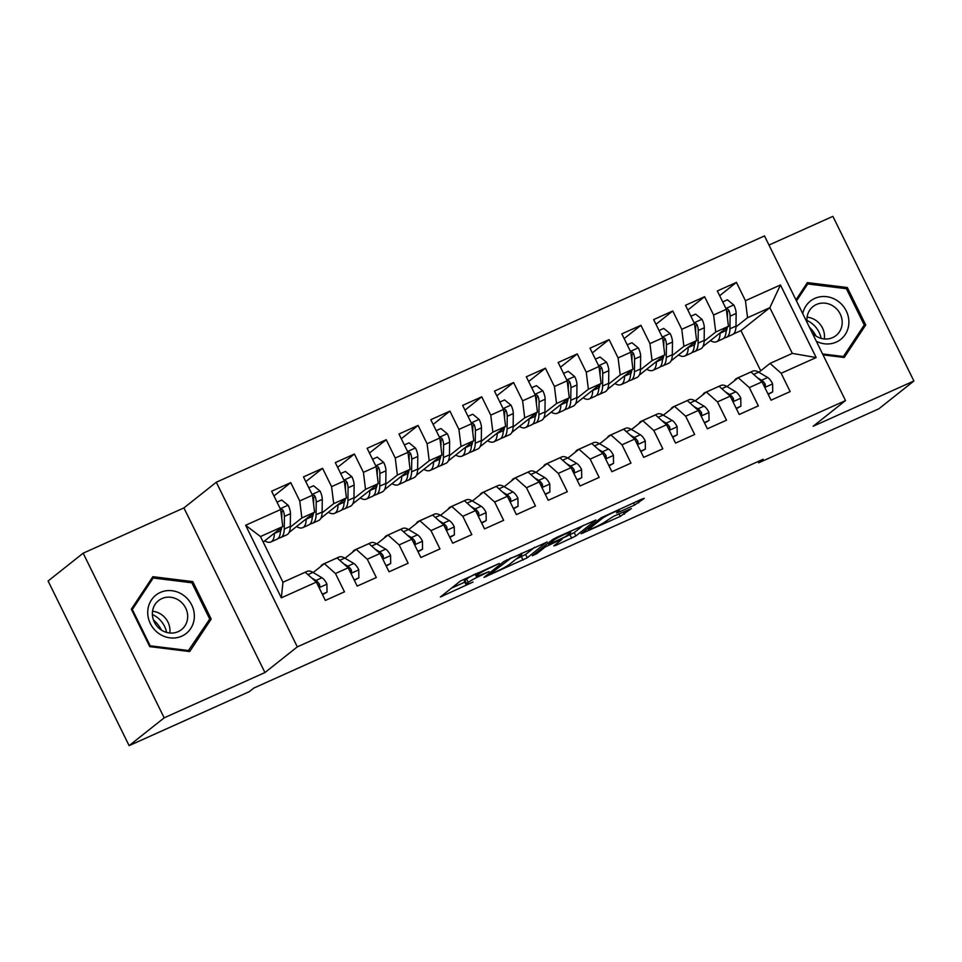 <?xml version="1.0" encoding="UTF-8"?>
<svg xmlns="http://www.w3.org/2000/svg" width="962" height="962" viewBox="0 0 962 962"><rect width="100%" height="100%" fill="white"/><g stroke="black" fill="none" stroke-linecap="round" stroke-linejoin="round"><path stroke-width="1.44" d="M499.266 563.443L460.425 581.012L440.38 596.993L473.039 582.022A11.809 1.034 153.8 0 1 465.969 584.439A11.809 1.034 153.8 0 1 466.57 583.718L468.217 582.407A11.809 1.034 153.8 0 1 481.746 575.108L489.009 571.584L483.297 573.881A11.809 1.034 153.8 0 1 476.226 576.298A11.809 1.034 153.8 0 1 476.827 575.577L478.475 574.266A11.809 1.034 153.8 0 1 492.003 566.967L499.266 563.443M161.484 630.134A30.075 27.802 51.6 0 0 153.451 620.009M634.523 505.086L644.312 498.388L642.291 498.917L601.19 517.76L581.156 533.742L620.225 516.426L631.373 508.573L613.383 516.426L605.819 521.344A9.873 0.866 153.8 0 1 596.151 526.695A9.873 0.866 153.8 0 1 588.612 529.461A9.873 0.866 153.8 0 1 589.105 528.86L602.176 518.482A9.873 0.866 153.8 0 1 611.844 513.143A9.873 0.866 153.8 0 1 619.396 510.377A9.873 0.866 153.8 0 1 618.891 510.978L616.534 512.926L618.734 512.181L634.523 505.086L633.441 502.898M763.155 459.247L253.788 688.095L249.29 691.654L129.112 745.646L164.177 717.832L264.935 672.558L297.306 646.873L845.514 400.577L813.143 426.262L913.9 381L878.835 408.814L758.657 462.818L763.155 459.247M547.137 542.051L504.016 561.423L483.97 577.404L527.272 557.804L547.029 541.834M556.83 537.313L595.911 519.997L575.865 535.978L555.856 545.346L553.835 545.875L562.073 539.261L559.872 540.007L545.177 546.993L536.784 553.643L532.287 555.771L552.597 539.586L556.83 537.313M297.306 646.873L216.294 482.227L764.489 235.93L845.514 400.577M281.337 597.835L245.623 525.264L280.651 509.523L282.768 526.539L260.474 536.543L282.96 582.238L281.337 597.835L316.354 582.106L325.372 600.42L344.468 591.834L335.461 573.52L348.196 567.796L357.203 586.111L376.31 577.537L367.292 559.223L380.026 553.499L389.045 571.813L408.141 563.227L399.134 544.913L411.868 539.201L420.875 557.503L439.983 548.929L430.964 530.615L443.698 524.891L452.705 543.205L471.813 534.619L462.806 516.305L475.541 510.594L484.547 528.908L503.643 520.322L494.636 502.008L507.371 496.284L516.378 514.598L535.485 506.012L526.467 487.71L539.201 481.986L548.22 500.3L567.315 491.714L558.309 473.4L571.043 467.676L580.05 485.99L599.158 477.417L590.139 459.102L602.873 453.379L611.892 471.693L630.988 463.107L621.981 444.793L634.716 439.081L643.722 457.383L662.818 448.809L653.811 430.495L666.546 424.771L675.552 443.085L694.66 434.499L685.653 416.185L698.376 410.473L707.395 428.787L726.49 420.202L717.484 401.888L730.218 396.164L739.225 414.478L758.333 405.892L749.314 387.59L762.048 381.866L771.067 400.18L790.163 391.594L781.156 373.28L770.045 363.408L792.327 353.391L769.841 307.696L747.558 317.713L735.966 326.912M273.966 495.947L290.74 482.635L271.633 491.209L280.651 509.523M290.74 482.635L299.747 500.949L312.482 495.226L314.598 512.229L289.069 532.491M305.796 481.637L322.571 468.326L303.475 476.911L312.482 495.226M322.571 468.326L331.577 486.64L344.312 480.916L346.44 497.931L320.911 518.181M337.638 467.34L354.401 454.028L335.305 462.602L344.312 480.916M354.401 454.028L363.42 472.342L376.154 466.618L378.27 483.621L352.741 503.884M369.468 453.03L386.243 439.718L367.135 448.304L376.154 466.618M386.243 439.718L395.25 458.032L407.984 452.308L410.101 469.324L384.584 489.574M401.298 438.732L418.073 425.42L398.977 434.006L407.984 452.308M418.073 425.42L427.092 443.735L439.826 438.011L441.943 455.014L416.414 475.276M433.14 424.422L449.915 411.111L430.808 419.697L439.826 438.011M449.915 411.111L458.922 429.425L471.657 423.713L473.773 440.716L448.244 460.966M464.971 410.125L481.746 396.813L462.65 405.399L471.657 423.713M481.746 396.813L490.752 415.127L503.487 409.403L505.615 426.419L480.086 446.669M496.813 395.827L513.588 382.515L494.48 391.089L503.487 409.403M513.588 382.515L522.594 400.817L535.329 395.105L537.445 412.109L511.916 432.371M528.643 381.517L545.418 368.205L526.322 376.791L535.329 395.105M545.418 368.205L554.425 386.52L567.159 380.796L569.276 397.811L543.758 418.061M560.473 367.219L577.248 353.908L558.152 362.482L567.159 380.796M577.248 353.908L586.267 372.222L599.001 366.498L601.118 383.501L575.589 403.763M592.315 352.91L609.09 339.598L589.983 348.184L599.001 366.498M609.09 339.598L618.097 357.912L630.832 352.188L632.948 369.204L607.431 389.454M624.146 338.612L640.92 325.3L621.825 333.886L630.832 352.188M640.92 325.3L649.939 343.614L662.674 337.89L664.79 354.894L639.261 375.156M655.988 324.302L672.763 310.991L653.655 319.576L662.674 337.89M672.763 310.991L681.769 329.305L694.504 323.593L696.62 340.596L671.091 360.846M687.818 310.005L704.593 296.693L685.497 305.279L694.504 323.593M704.593 296.693L713.6 315.007L726.334 309.283L728.462 326.298L702.933 346.548M719.66 295.707L736.423 282.395L717.327 290.969L726.334 309.283M736.423 282.395L745.442 300.697L780.459 284.968L816.173 357.551L781.156 373.28M727.031 386.58L738.215 377.717L750.937 371.993L762.048 381.866M749.314 387.59L738.215 377.717M760.726 370.803L740.956 330.615L733.369 334.03M725.432 337.602L723.496 338.468M740.956 330.615L769.841 307.696L780.459 284.968M745.442 300.697L747.558 317.713M695.189 400.889L706.373 392.015L719.107 386.291L730.218 396.164M717.484 401.888L706.373 392.015M693.59 351.9L691.666 352.765M728.462 326.298L715.728 332.01L704.124 341.221M713.6 315.007L715.728 332.01M663.359 415.187L674.542 406.313L687.277 400.601L698.376 410.473M685.653 416.185L674.542 406.313M661.76 366.197L659.824 367.063M696.62 340.596L683.886 346.32L672.294 355.519M681.769 329.305L683.886 346.32M631.517 429.497L642.7 420.622L655.435 414.899L666.546 424.771M653.811 430.495L642.7 420.622M629.918 380.507L627.994 381.373M664.79 354.894L652.056 360.618L640.452 369.817M649.939 343.614L652.056 360.618M599.687 443.795L610.87 434.92L623.604 429.196L634.716 439.081M621.981 444.793L610.87 434.92M598.087 394.805L596.163 395.671M632.948 369.204L620.213 374.927L608.621 384.127M618.097 357.912L620.213 374.927M567.857 458.104L579.028 449.23L591.762 443.506L602.873 453.379M590.139 459.102L579.028 449.23M566.257 409.115L564.321 409.98M601.118 383.501L588.383 389.225L576.779 398.424M586.267 372.222L588.383 389.225M536.014 472.402L547.198 463.528L559.932 457.804L571.043 467.676M558.309 473.4L547.198 463.528M534.415 423.412L532.491 424.278M569.276 397.811L556.541 403.523L544.949 412.734M554.425 386.52L556.541 403.523M504.184 486.7L515.367 477.837L528.102 472.114L539.201 481.986M526.467 487.71L515.367 477.837M502.585 437.722L500.649 438.588M537.445 412.109L524.711 417.833L513.119 427.032M522.594 400.817L524.711 417.833M472.342 501.01L483.525 492.135L496.26 486.411L507.371 496.284M494.636 502.008L483.525 492.135M470.743 452.02L468.819 452.886M505.615 426.419L492.881 432.13L481.277 441.342M490.752 415.127L492.881 432.13M440.512 515.307L451.695 506.433L464.43 500.721L475.541 510.594M462.806 516.305L451.695 506.433M438.912 466.317L436.988 467.183M473.773 440.716L461.038 446.44L449.446 455.639M458.922 429.425L461.038 446.44M408.67 529.617L419.853 520.743L432.587 515.019L443.698 524.891M430.964 530.615L419.853 520.743M407.07 480.627L405.146 481.493M441.943 455.014L429.208 460.738L417.604 469.937M427.092 443.735L429.208 460.738M376.839 543.915L388.023 535.04L400.757 529.316L411.868 539.201M399.134 544.913L388.023 535.04M375.24 494.925L373.316 495.791M410.101 469.324L397.366 475.048L385.774 484.247M395.25 458.032L397.366 475.048M345.009 558.225L356.18 549.35L368.915 543.626L380.026 553.499M367.292 559.223L356.18 549.35M343.41 509.235L341.474 510.1M378.27 483.621L365.536 489.345L353.944 498.544M363.42 472.342L365.536 489.345M313.167 572.522L324.35 563.648L337.085 557.924L348.196 567.796M335.461 573.52L324.35 563.648M311.568 523.532L309.644 524.398M346.44 497.931L333.706 503.643L322.102 512.854M331.577 486.64L333.706 503.643M282.96 582.238L305.255 572.234L316.354 582.106M279.738 537.842L277.802 538.708M314.598 512.229L301.864 517.953L290.271 527.152M299.747 500.949L301.864 517.953M913.9 381L832.888 216.354L768.987 245.057M264.935 672.558L183.922 507.912L83.165 553.186L164.177 717.832M83.165 553.186L48.1 581L129.112 745.646M183.922 507.912L216.294 482.227M816.016 336.075A30.075 27.802 51.6 0 0 809.415 327.212M758.032 461.544L758.657 462.818M758.862 372.282L770.045 363.408M282.768 526.539L263.191 542.063M245.623 525.264L260.474 536.543M792.327 353.391L816.173 357.551M192.773 581.601L152.838 576.683L131.337 609.199L149.759 646.644L189.694 651.563L211.195 619.035L192.773 581.601L191.354 582.719M823.027 354.882L844.227 357.491L865.728 324.976L847.306 287.53L807.371 282.612L795.959 299.879M475.156 574.098A11.809 1.034 153.8 0 0 466.57 579.04L468.217 582.407M465.969 584.439L464.321 581.072A11.809 1.034 153.8 0 1 464.911 580.351L466.57 579.04M451.382 588.179L464.838 582.13M516.065 559.114L525.625 554.449L534.668 547.27M510.137 558.826L489.742 574.254L495.695 571.849A11.809 1.034 153.8 0 0 509.223 564.55L521.127 555.098A11.809 1.034 153.8 0 0 521.729 554.377A11.809 1.034 153.8 0 0 514.658 556.794L509.92 558.393M583.261 525.444L574.218 532.611L575.865 535.978M562.914 538.071L574.218 532.611M570.25 532.852A9.873 0.866 153.8 0 0 570.743 532.251A9.873 0.866 153.8 0 0 563.203 535.016A9.873 0.866 153.8 0 0 553.535 540.355L548.737 544.239L550.949 543.482L565.644 536.507L570.25 532.852M208.153 621.464L211.195 619.035M845.887 288.66L847.306 287.53M862.686 327.393L865.728 324.976M270.081 536.604A23.87 8.874 65.8 0 1 269.023 537.433M274.374 533.188L274.374 533.489A28.764 10.69 65.8 0 1 270.863 541.967A28.764 10.69 65.8 0 1 264.73 540.848M277.02 502.164L281.722 500.048L288.215 505.339A9.957 3.704 65.8 0 1 290.452 513.684L290.296 526.334A28.764 10.69 65.8 0 1 286.784 534.824L280.736 537.53A28.764 10.69 -114.2 0 0 284.247 529.052L284.403 516.402A9.957 3.704 -114.2 0 0 283.273 510.69L282.335 509.535L280.579 509.391M281.048 530.146A23.87 8.874 65.8 0 1 280.435 529.846M280.459 528.366L280.423 530.771A28.764 10.69 65.8 0 1 276.912 539.249L270.863 541.967M278.595 537.89A28.764 10.69 -114.2 0 0 280.736 537.53M281.577 527.477A23.87 8.874 65.8 0 1 280.399 531.553M283.273 510.69L281.65 511.976A5.075 1.888 65.8 0 1 281.806 513.383L281.746 518.326M322.33 594.227L327.032 592.123L326.9 583.97A9.957 3.704 -114.2 0 0 321.981 577.753L312.951 572.39A28.764 10.69 -114.2 0 0 307.034 571.392L300.986 574.11A28.764 10.69 -114.2 0 0 300.541 574.35M291.57 578.378A28.764 10.69 -114.2 0 0 291.113 578.547A28.764 10.69 -114.2 0 0 290.668 578.775M322.535 594.648L327.032 592.123M291.113 578.547L297.162 575.829A28.764 10.69 65.8 0 1 297.631 575.661M318.771 587.012L319.721 585.882L319.48 584.271A9.957 3.704 -114.2 0 0 315.933 580.471L311.688 577.958M301.912 522.294A23.87 8.874 65.8 0 1 300.865 523.136M306.217 518.879L306.205 519.179A28.764 10.69 65.8 0 1 302.705 527.669A28.764 10.69 65.8 0 1 296.561 526.539M308.862 487.866L313.564 485.75L320.045 491.041A9.957 3.704 65.8 0 1 322.282 499.386L322.126 512.037A28.764 10.69 65.8 0 1 318.626 520.514L312.578 523.232A28.764 10.69 -114.2 0 0 316.077 514.754L316.233 502.104A9.957 3.704 -114.2 0 0 315.103 496.38L314.165 495.238L312.422 495.093M312.89 515.836A23.87 8.874 65.8 0 1 312.265 515.548M312.289 514.069L312.253 516.462A28.764 10.69 65.8 0 1 308.754 524.951L302.705 527.669M310.437 523.581A28.764 10.69 -114.2 0 0 312.578 523.232M313.408 513.179A23.87 8.874 65.8 0 1 312.241 517.243M315.103 496.38L313.492 497.667A5.075 1.888 65.8 0 1 313.636 499.086L313.576 504.028M333.754 507.996A23.87 8.874 65.8 0 1 332.696 508.826M338.047 504.581L338.047 504.882A28.764 10.69 65.8 0 1 334.535 513.359A28.764 10.69 65.8 0 1 328.403 512.241M340.692 473.557L345.394 471.44L351.888 476.731A9.957 3.704 65.8 0 1 354.124 485.076L353.968 497.727A28.764 10.69 65.8 0 1 350.457 506.216L344.408 508.934A28.764 10.69 -114.2 0 0 347.919 500.444L348.076 487.794A9.957 3.704 -114.2 0 0 346.933 482.082L346.007 480.928L344.252 480.784M344.721 501.539A23.87 8.874 65.8 0 1 344.107 501.25M344.119 499.759L344.095 502.164A28.764 10.69 65.8 0 1 340.584 510.642L334.535 513.359M342.268 509.283A28.764 10.69 -114.2 0 0 344.408 508.934M345.238 498.869A23.87 8.874 65.8 0 1 344.071 502.946M346.933 482.082L345.322 483.369A5.075 1.888 65.8 0 1 345.478 484.776L345.418 489.718M354.16 579.93L358.862 577.813L358.742 569.66A9.957 3.704 -114.2 0 0 353.812 563.455L344.793 558.092A28.764 10.69 -114.2 0 0 338.864 557.094L332.816 559.812A28.764 10.69 -114.2 0 0 332.383 560.04M323.99 563.936A28.764 10.69 -114.2 0 0 322.943 564.249A28.764 10.69 -114.2 0 0 320.659 566.582M354.365 580.339L358.862 577.813M322.943 564.249L328.992 561.531A28.764 10.69 65.8 0 1 329.461 561.351M350.613 572.703L351.563 571.584L351.31 569.973A9.957 3.704 -114.2 0 0 347.763 566.173L343.53 563.648M386.002 565.62L390.704 563.516L390.572 555.363A9.957 3.704 -114.2 0 0 385.654 549.158L376.623 543.795A28.764 10.69 -114.2 0 0 370.695 542.796L364.646 545.514A28.764 10.69 -114.2 0 0 364.213 545.743M355.82 549.639A28.764 10.69 -114.2 0 0 354.786 549.939A28.764 10.69 -114.2 0 0 352.501 552.272M386.195 566.041L390.704 563.516M354.786 549.939L360.834 547.222A28.764 10.69 65.8 0 1 361.291 547.053M382.443 558.405L383.393 557.275L383.153 555.675A9.957 3.704 -114.2 0 0 379.605 551.875L375.36 549.35M152.381 614.502A23.497 21.717 -128.4 0 1 156.698 617.015A23.497 21.717 -128.4 0 1 166.594 632.431M183.586 595.334A24.435 22.583 51.6 0 0 151.383 600.035A24.435 22.583 51.6 0 0 158.489 633.273A24.435 22.583 51.6 0 0 190.692 628.571A24.435 22.583 51.6 0 0 183.586 595.334M179.521 600.745A18.494 17.1 51.6 0 0 158.514 600.625A18.494 17.1 51.6 0 0 160.522 629.473A18.494 17.1 51.6 0 0 181.517 629.605A18.494 17.1 51.6 0 0 179.521 600.745M169.793 633.008A18.494 17.1 51.6 0 0 161.808 614.802A18.494 17.1 51.6 0 0 152.537 611.267M188.889 650.577L150.204 645.815L132.347 609.535L153.186 578.018L191.883 582.792L209.728 619.071L187.927 651.346M149.591 646.296L150.204 645.815M131.734 610.016L132.347 609.535M150.589 580.086L153.186 578.018M806.914 320.442A23.497 21.717 -128.4 0 1 811.231 322.943A23.497 21.717 -128.4 0 1 821.127 338.359M816.305 341.233A24.435 22.583 51.6 0 0 846.163 332.948A24.435 22.583 51.6 0 0 838.118 301.262A24.435 22.583 51.6 0 0 802.741 313.66M812.205 332.888A18.494 17.1 51.6 0 0 815.054 335.413A18.494 17.1 51.6 0 0 836.05 335.534A18.494 17.1 51.6 0 0 834.054 306.686A18.494 17.1 51.6 0 0 813.046 306.553A18.494 17.1 51.6 0 0 807.13 322.571M824.326 338.949A18.494 17.1 51.6 0 0 816.341 320.731A18.494 17.1 51.6 0 0 807.07 317.195M842.459 357.275L843.421 356.505L822.558 353.944M796.488 300.95L807.719 283.958L846.416 288.72L864.261 325L843.421 356.505M805.122 286.015L807.719 283.958M365.584 493.686A23.87 8.874 65.8 0 1 364.538 494.528M369.889 490.283L369.877 490.584A28.764 10.69 65.8 0 1 366.378 499.062A28.764 10.69 65.8 0 1 360.233 497.931M372.534 459.259L377.236 457.142L383.718 462.433A9.957 3.704 65.8 0 1 385.954 470.779L385.798 483.429A28.764 10.69 65.8 0 1 382.287 491.907L376.238 494.624A28.764 10.69 -114.2 0 0 379.749 486.147L379.906 473.496A9.957 3.704 -114.2 0 0 378.775 467.785L377.838 466.63L376.082 466.486M376.551 487.229A23.87 8.874 65.8 0 1 375.938 486.94M375.962 485.461L375.926 487.866A28.764 10.69 65.8 0 1 372.426 496.344L366.378 499.062M374.11 494.973A28.764 10.69 -114.2 0 0 376.238 494.624M377.08 484.571A23.87 8.874 65.8 0 1 375.901 488.648M378.775 467.785L377.152 469.059A5.075 1.888 65.8 0 1 377.308 470.478L377.248 475.42M397.414 479.389A23.87 8.874 65.8 0 1 396.368 480.218M401.719 475.974L401.719 476.274A28.764 10.69 65.8 0 1 398.208 484.752A28.764 10.69 65.8 0 1 392.075 483.633M404.365 444.949L409.066 442.845L415.56 448.136A9.957 3.704 65.8 0 1 417.797 456.469L417.628 469.119A28.764 10.69 65.8 0 1 414.129 477.609L408.08 480.327A28.764 10.69 -114.2 0 0 411.58 471.837L411.748 459.187A9.957 3.704 -114.2 0 0 410.606 453.475L409.668 452.332L407.924 452.176M408.393 472.931A23.87 8.874 65.8 0 1 407.78 472.643M407.792 471.152L407.768 473.557A28.764 10.69 65.8 0 1 404.256 482.046L398.208 484.752M405.94 480.675A28.764 10.69 -114.2 0 0 408.08 480.327M408.91 470.262A23.87 8.874 65.8 0 1 407.744 474.338M410.606 453.475L408.994 454.761A5.075 1.888 65.8 0 1 409.151 456.18L409.078 461.123M417.833 551.322L422.534 549.206L422.414 541.065A9.957 3.704 -114.2 0 0 417.484 534.848L408.465 529.485A28.764 10.69 -114.2 0 0 402.537 528.487L396.488 531.204A28.764 10.69 -114.2 0 0 396.043 531.433M387.662 535.329A28.764 10.69 -114.2 0 0 386.616 535.642A28.764 10.69 -114.2 0 0 384.331 537.974M418.037 551.731L422.534 549.206M386.616 535.642L392.664 532.924A28.764 10.69 65.8 0 1 393.133 532.744M414.273 544.095L415.223 542.977L414.983 541.365A9.957 3.704 -114.2 0 0 411.435 537.566L407.203 535.052M449.663 537.024L454.365 534.908L454.244 526.755A9.957 3.704 -114.2 0 0 449.326 520.55L440.295 515.187A28.764 10.69 -114.2 0 0 434.367 514.189L428.318 516.907A28.764 10.69 -114.2 0 0 427.886 517.135M419.492 521.031A28.764 10.69 -114.2 0 0 418.458 521.332A28.764 10.69 -114.2 0 0 416.161 523.665M449.867 537.433L454.365 534.908M418.458 521.332L424.507 518.614A28.764 10.69 65.8 0 1 424.963 518.446M446.115 529.797L447.065 528.667L446.813 527.068A9.957 3.704 -114.2 0 0 443.278 523.268L439.033 520.743M429.256 465.079A23.87 8.874 65.8 0 1 428.198 465.921M433.549 461.676L433.549 461.976A28.764 10.69 65.8 0 1 430.05 470.454A28.764 10.69 65.8 0 1 423.905 469.324M436.195 430.651L440.897 428.535L447.39 433.826A9.957 3.704 65.8 0 1 449.627 442.171L449.47 454.822A28.764 10.69 65.8 0 1 445.959 463.299L439.911 466.017A28.764 10.69 -114.2 0 0 443.422 457.539L443.578 444.889A9.957 3.704 -114.2 0 0 442.448 439.177L441.51 438.023L439.754 437.878M440.223 458.621A23.87 8.874 65.8 0 1 439.61 458.333M439.634 456.854L439.598 459.259A28.764 10.69 65.8 0 1 436.099 467.736L430.05 470.454M437.77 466.366A28.764 10.69 -114.2 0 0 439.911 466.017M440.752 455.964A23.87 8.874 65.8 0 1 439.574 460.04M442.448 439.177L440.824 440.452A5.075 1.888 65.8 0 1 440.981 441.871L440.921 446.813M481.505 522.715L486.207 520.598L486.087 512.457A9.957 3.704 -114.2 0 0 481.156 506.24L472.138 500.877A28.764 10.69 -114.2 0 0 466.209 499.879L460.161 502.597A28.764 10.69 -114.2 0 0 459.716 502.837M451.322 506.721A28.764 10.69 -114.2 0 0 450.288 507.034A28.764 10.69 -114.2 0 0 448.003 509.367M481.709 523.124L486.207 520.598M450.288 507.034L456.337 504.316A28.764 10.69 65.8 0 1 456.806 504.148M477.946 515.488L478.896 514.369L478.655 512.758A9.957 3.704 -114.2 0 0 475.108 508.958L470.863 506.445M461.087 450.781A23.87 8.874 65.8 0 1 460.04 451.611M465.392 447.366L465.392 447.667A28.764 10.69 65.8 0 1 461.88 456.156A28.764 10.69 65.8 0 1 455.735 455.026M468.037 416.342L472.739 414.237L479.232 419.528A9.957 3.704 65.8 0 1 481.469 427.874L481.301 440.524A28.764 10.69 65.8 0 1 477.801 449.001L471.753 451.719A28.764 10.69 -114.2 0 0 475.252 443.241L475.42 430.591A9.957 3.704 -114.2 0 0 474.278 424.867L473.34 423.725L471.596 423.581M472.065 444.324A23.87 8.874 65.8 0 1 471.44 444.035M471.464 442.544L471.44 444.949A28.764 10.69 65.8 0 1 467.929 453.439L461.88 456.156M469.612 452.068A28.764 10.69 -114.2 0 0 471.753 451.719M472.582 441.666A23.87 8.874 65.8 0 1 471.416 445.731M474.278 424.867L472.667 426.154A5.075 1.888 65.8 0 1 472.811 427.573L472.751 432.515M513.335 508.417L518.037 506.301L517.917 498.148A9.957 3.704 -114.2 0 0 512.986 491.943L503.968 486.58A28.764 10.69 -114.2 0 0 498.039 485.582L491.991 488.299A28.764 10.69 -114.2 0 0 491.558 488.528M483.164 492.424A28.764 10.69 -114.2 0 0 482.118 492.736A28.764 10.69 -114.2 0 0 479.834 495.069M513.54 508.826L518.037 506.301M482.118 492.736L488.167 490.019A28.764 10.69 65.8 0 1 488.636 489.838M509.788 501.19L510.738 500.072L510.485 498.46A9.957 3.704 -114.2 0 0 506.938 494.66L502.705 492.135M492.929 436.483A23.87 8.874 65.8 0 1 491.871 437.313M497.222 433.068L497.222 433.369A28.764 10.69 65.8 0 1 493.71 441.847A28.764 10.69 65.8 0 1 487.578 440.728M499.867 402.044L504.569 399.927L511.062 405.218A9.957 3.704 65.8 0 1 513.299 413.564L513.143 426.214A28.764 10.69 65.8 0 1 509.632 434.692L503.583 437.409A28.764 10.69 -114.2 0 0 507.094 428.932L507.251 416.281A9.957 3.704 -114.2 0 0 506.12 410.57L505.182 409.415L503.427 409.271M503.896 430.026A23.87 8.874 65.8 0 1 503.282 429.725M503.294 428.246L503.27 430.651A28.764 10.69 65.8 0 1 499.759 439.129L493.71 441.847M501.442 437.77A28.764 10.69 -114.2 0 0 503.583 437.409M504.425 427.356A23.87 8.874 65.8 0 1 503.246 431.433M506.12 410.57L504.497 411.856A5.075 1.888 65.8 0 1 504.653 413.263L504.593 418.205M545.177 494.107L549.879 492.003L549.747 483.85A9.957 3.704 -114.2 0 0 544.829 477.633L535.798 472.27A28.764 10.69 -114.2 0 0 529.882 471.272L523.833 473.989A28.764 10.69 -114.2 0 0 523.388 474.23M514.995 478.126A28.764 10.69 -114.2 0 0 513.961 478.427A28.764 10.69 -114.2 0 0 511.676 480.76M545.37 494.528L549.879 492.003M513.961 478.427L520.009 475.709A28.764 10.69 65.8 0 1 520.466 475.541M541.618 486.892L542.568 485.762L542.327 484.151A9.957 3.704 -114.2 0 0 538.78 480.351L534.535 477.837M524.759 422.174A23.87 8.874 65.8 0 1 523.713 423.015M529.064 418.759L529.052 419.059A28.764 10.69 65.8 0 1 525.553 427.549A28.764 10.69 65.8 0 1 519.408 426.419M531.709 387.746L536.411 385.63L542.893 390.921A9.957 3.704 65.8 0 1 545.129 399.266L544.973 411.916A28.764 10.69 65.8 0 1 541.462 420.394L535.413 423.112A28.764 10.69 -114.2 0 0 538.924 414.634L539.081 401.984A9.957 3.704 -114.2 0 0 537.95 396.26L537.012 395.117L535.257 394.973M535.726 415.716A23.87 8.874 65.8 0 1 535.112 415.428M535.137 413.949L535.1 416.342A28.764 10.69 65.8 0 1 531.601 424.831L525.553 427.549M533.285 423.46A28.764 10.69 -114.2 0 0 535.413 423.112M536.255 413.059A23.87 8.874 65.8 0 1 535.076 417.123M537.95 396.26L536.327 397.546A5.075 1.888 65.8 0 1 536.483 398.965L536.423 403.908M577.008 479.81L581.709 477.693L581.589 469.54A9.957 3.704 -114.2 0 0 576.659 463.335L567.64 457.972A28.764 10.69 -114.2 0 0 561.712 456.974L555.663 459.692A28.764 10.69 -114.2 0 0 555.218 459.92M546.837 463.816A28.764 10.69 -114.2 0 0 545.791 464.129A28.764 10.69 -114.2 0 0 543.506 466.462M577.212 480.218L581.709 477.693M545.791 464.129L551.839 461.411A28.764 10.69 65.8 0 1 552.308 461.231M573.448 472.582L574.41 471.464L574.158 469.853A9.957 3.704 -114.2 0 0 570.61 466.053L566.377 463.528M556.601 407.876A23.87 8.874 65.8 0 1 555.543 408.706M560.894 404.461L560.894 404.762A28.764 10.69 65.8 0 1 557.383 413.239A28.764 10.69 65.8 0 1 551.25 412.121M563.54 373.436L568.241 371.32L574.735 376.611A9.957 3.704 65.8 0 1 576.972 384.956L576.803 397.607A28.764 10.69 65.8 0 1 573.304 406.096L567.255 408.814A28.764 10.69 -114.2 0 0 570.755 400.324L570.923 387.674A9.957 3.704 -114.2 0 0 569.781 381.962L568.855 380.808L567.099 380.663M567.568 401.419A23.87 8.874 65.8 0 1 566.955 401.118M566.967 399.639L566.943 402.044A28.764 10.69 65.8 0 1 563.431 410.521L557.383 413.239M565.115 409.163A28.764 10.69 -114.2 0 0 567.255 408.814M568.085 398.749A23.87 8.874 65.8 0 1 566.919 402.825M569.781 381.962L568.169 383.249A5.075 1.888 65.8 0 1 568.326 384.656L568.253 389.598M608.838 465.5L613.54 463.395L613.419 455.242A9.957 3.704 -114.2 0 0 608.501 449.038L599.47 443.674A28.764 10.69 -114.2 0 0 593.542 442.676L587.493 445.394A28.764 10.69 -114.2 0 0 587.06 445.622M578.667 449.519A28.764 10.69 -114.2 0 0 577.633 449.819A28.764 10.69 -114.2 0 0 575.336 452.152M609.042 465.921L613.54 463.395M577.633 449.819L583.681 447.102A28.764 10.69 65.8 0 1 584.138 446.933M605.29 458.285L606.24 457.154L606 455.555A9.957 3.704 -114.2 0 0 602.452 451.755L598.208 449.23M588.431 393.566A23.87 8.874 65.8 0 1 587.373 394.408M592.736 390.163L592.724 390.464A28.764 10.69 65.8 0 1 589.225 398.941A28.764 10.69 65.8 0 1 583.08 397.811M595.37 359.139L600.072 357.022L606.565 362.313A9.957 3.704 65.8 0 1 608.802 370.659L608.645 383.309A28.764 10.69 65.8 0 1 605.134 391.787L599.085 394.504A28.764 10.69 -114.2 0 0 602.597 386.027L602.753 373.376A9.957 3.704 -114.2 0 0 601.623 367.664L600.685 366.51L598.929 366.366M599.398 387.109A23.87 8.874 65.8 0 1 598.785 386.82M598.809 385.341L598.773 387.746A28.764 10.69 65.8 0 1 595.274 396.224L589.225 398.941M596.945 394.853A28.764 10.69 -114.2 0 0 599.085 394.504M599.927 384.451A23.87 8.874 65.8 0 1 598.749 388.528M601.623 367.664L599.999 368.939A5.075 1.888 65.8 0 1 600.156 370.358L600.096 375.3M640.68 451.202L645.382 449.086L645.261 440.945A9.957 3.704 -114.2 0 0 640.331 434.728L631.312 429.365A28.764 10.69 -114.2 0 0 625.384 428.367L619.336 431.084A28.764 10.69 -114.2 0 0 618.891 431.313M610.497 435.209A28.764 10.69 -114.2 0 0 609.463 435.521A28.764 10.69 -114.2 0 0 607.178 437.854M640.884 451.611L645.382 449.086M609.463 435.521L615.512 432.804A28.764 10.69 65.8 0 1 615.981 432.623M637.121 443.975L638.071 442.857L637.83 441.245A9.957 3.704 -114.2 0 0 634.283 437.445L630.038 434.932M620.262 379.268A23.87 8.874 65.8 0 1 619.215 380.098M624.566 375.853L624.566 376.154A28.764 10.69 65.8 0 1 621.055 384.632A28.764 10.69 65.8 0 1 614.922 383.513M627.212 344.829L631.914 342.725L638.407 348.016A9.957 3.704 65.8 0 1 640.644 356.349L640.476 368.999A28.764 10.69 65.8 0 1 636.976 377.489L630.928 380.206A28.764 10.69 -114.2 0 0 634.427 371.717L634.595 359.067A9.957 3.704 -114.2 0 0 633.453 353.355L632.515 352.212L630.771 352.056M631.24 372.811A23.87 8.874 65.8 0 1 630.627 372.522M630.639 371.031L630.615 373.436A28.764 10.69 65.8 0 1 627.104 381.914L621.055 384.632M628.787 380.555A28.764 10.69 -114.2 0 0 630.928 380.206M631.757 370.142A23.87 8.874 65.8 0 1 630.591 374.218M633.453 353.355L631.842 354.641A5.075 1.888 65.8 0 1 631.998 356.06L631.926 360.99M672.51 436.904L677.212 434.788L677.092 426.635A9.957 3.704 -114.2 0 0 672.161 420.43L663.143 415.067A28.764 10.69 -114.2 0 0 657.214 414.069L651.166 416.786A28.764 10.69 -114.2 0 0 650.733 417.015M642.339 420.911A28.764 10.69 -114.2 0 0 641.305 421.212A28.764 10.69 -114.2 0 0 639.008 423.545M672.715 437.313L677.212 434.788M641.305 421.212L647.354 418.494A28.764 10.69 65.8 0 1 647.811 418.326M668.963 429.677L669.913 428.547L669.66 426.948A9.957 3.704 -114.2 0 0 666.113 423.148L661.88 420.622M652.104 364.959A23.87 8.874 65.8 0 1 651.046 365.8M656.397 361.556L656.397 361.856A28.764 10.69 65.8 0 1 652.885 370.334A28.764 10.69 65.8 0 1 646.753 369.204M659.042 330.531L663.744 328.415L670.237 333.706A9.957 3.704 65.8 0 1 672.474 342.051L672.318 354.701A28.764 10.69 65.8 0 1 668.806 363.179L662.758 365.897A28.764 10.69 -114.2 0 0 666.269 357.419L666.426 344.769A9.957 3.704 -114.2 0 0 665.295 339.057L664.357 337.902L662.602 337.758M663.071 358.501A23.87 8.874 65.8 0 1 662.457 358.213M662.481 356.734L662.445 359.139A28.764 10.69 65.8 0 1 658.934 367.616L652.885 370.334M660.617 366.245A28.764 10.69 -114.2 0 0 662.758 365.897M663.6 355.844A23.87 8.874 65.8 0 1 662.421 359.92M665.295 339.057L663.672 340.332A5.075 1.888 65.8 0 1 663.828 341.75L663.768 346.693M704.352 422.595L709.054 420.478L708.922 412.337A9.957 3.704 -114.2 0 0 704.004 406.12L694.973 400.757A28.764 10.69 -114.2 0 0 689.057 399.759L683.008 402.477A28.764 10.69 -114.2 0 0 682.563 402.717M674.17 406.601A28.764 10.69 -114.2 0 0 673.135 406.914A28.764 10.69 -114.2 0 0 670.851 409.247M704.557 423.003L709.054 420.478M673.135 406.914L679.184 404.196A28.764 10.69 65.8 0 1 679.653 404.028M700.793 415.368L701.743 414.249L701.502 412.638A9.957 3.704 -114.2 0 0 697.955 408.838L693.71 406.325M683.934 350.661A23.87 8.874 65.8 0 1 682.888 351.491M688.239 347.246L688.227 347.547A28.764 10.69 65.8 0 1 684.728 356.036A28.764 10.69 65.8 0 1 678.583 354.906M690.884 316.221L695.586 314.117L702.068 319.408A9.957 3.704 65.8 0 1 704.304 327.753L704.148 340.404A28.764 10.69 65.8 0 1 700.649 348.881L694.6 351.599A28.764 10.69 -114.2 0 0 698.099 343.121L698.256 330.459A9.957 3.704 -114.2 0 0 697.125 324.747L696.187 323.605L694.444 323.46M694.913 344.204A23.87 8.874 65.8 0 1 694.287 343.915M694.311 342.424L694.275 344.829A28.764 10.69 65.8 0 1 690.776 353.319L684.728 356.036M692.46 351.948A28.764 10.69 -114.2 0 0 694.6 351.599M695.43 341.546A23.87 8.874 65.8 0 1 694.263 345.611M697.125 324.747L695.514 326.034A5.075 1.888 65.8 0 1 695.658 327.453L695.598 332.395M736.183 408.297L740.884 406.18L740.764 398.027A9.957 3.704 -114.2 0 0 735.834 391.823L726.815 386.459A28.764 10.69 -114.2 0 0 720.887 385.461L714.838 388.179A28.764 10.69 -114.2 0 0 714.405 388.407M706.012 392.304A28.764 10.69 -114.2 0 0 704.966 392.616A28.764 10.69 -114.2 0 0 702.681 394.949M736.387 408.706L740.884 406.18M704.966 392.616L711.014 389.899A28.764 10.69 65.8 0 1 711.483 389.718M732.635 401.07L733.585 399.952L733.333 398.34A9.957 3.704 -114.2 0 0 729.785 394.54L725.552 392.015M715.776 336.363A23.87 8.874 65.8 0 1 714.718 337.193M720.069 332.948L720.069 333.249A28.764 10.69 65.8 0 1 716.558 341.726A28.764 10.69 65.8 0 1 710.425 340.608M722.715 301.924L727.416 299.807L733.91 305.098A9.957 3.704 65.8 0 1 736.146 313.444L735.99 326.094A28.764 10.69 65.8 0 1 732.479 334.572L726.43 337.289A28.764 10.69 -114.2 0 0 729.942 328.812L730.098 316.161A9.957 3.704 -114.2 0 0 728.956 310.449L728.03 309.295L726.274 309.151M726.743 329.906A23.87 8.874 65.8 0 1 726.13 329.605M726.142 328.126L726.118 330.531A28.764 10.69 65.8 0 1 722.606 339.009L716.558 341.726M724.29 337.65A28.764 10.69 -114.2 0 0 726.43 337.289M727.26 327.236A23.87 8.874 65.8 0 1 726.094 331.313M728.956 310.449L727.344 311.736A5.075 1.888 65.8 0 1 727.5 313.143L727.44 318.085M768.025 393.987L772.726 391.883L772.594 383.73A9.957 3.704 -114.2 0 0 767.676 377.513L758.645 372.15A28.764 10.69 -114.2 0 0 752.717 371.152L746.668 373.869A28.764 10.69 -114.2 0 0 746.235 374.11M737.842 378.006A28.764 10.69 -114.2 0 0 736.808 378.306A28.764 10.69 -114.2 0 0 734.523 380.639M768.217 394.408L772.726 391.883M736.808 378.306L742.856 375.589A28.764 10.69 65.8 0 1 743.313 375.42M764.465 386.772L765.415 385.642L765.175 384.03A9.957 3.704 -114.2 0 0 761.627 380.23L757.383 377.717M477.777 572.835L478.475 574.266M475.889 573.677L476.827 575.577M464.911 580.351L466.57 583.718M442.207 595.466L442.58 596.236M525.625 554.449L527.272 557.804M521.392 556.721L523.051 560.088M485.798 575.877L486.171 576.647M506.866 559.788L507.166 560.425M489.213 573.172L489.742 574.254M569.985 534.896L571.644 538.251M555.483 544.564L555.856 545.346M544.636 545.911L545.177 546.993M536.255 552.561L536.784 553.643M553.006 539.309L553.535 540.355M548.388 542.929L548.929 544.011M618.362 511.399L618.734 512.181M601.659 517.436L602.176 518.482M588.576 527.777L589.105 528.86M623.376 511.94L624.458 514.141M618.987 513.9L620.225 516.426M582.972 532.214L583.357 532.984M637.818 500.925L638.744 502.801M288.059 505.206L280.243 508.718M280.423 530.771L274.374 533.489M290.296 526.334L284.247 529.052M290.452 513.684L284.403 516.402M319.107 587.674L326.912 584.174M307.96 574.639L312.951 572.39M315.933 580.471L321.981 577.753M318.001 585.449L319.48 584.271M319.889 490.909L312.085 494.408M312.253 516.462L306.205 519.179M322.126 512.037L316.077 514.754M322.282 499.386L316.233 502.104M351.719 476.599L343.915 480.11M344.095 502.164L338.047 504.882M353.968 497.727L347.919 500.444M354.124 485.076L348.076 487.794M350.938 573.376L358.742 569.865M339.79 560.341L344.793 558.092M347.763 566.173L353.812 563.455M349.843 571.139L351.31 569.973M382.768 559.078L390.584 555.567M371.633 546.031L376.623 543.795M379.605 551.875L385.654 549.158M381.673 556.842L383.153 555.675M383.561 462.301L375.757 465.812M375.926 487.866L369.877 490.584M385.798 483.429L379.749 486.147M385.954 470.779L379.906 473.496M415.392 447.991L407.587 451.503M407.768 473.557L401.719 476.274M417.628 469.119L411.58 471.837M417.797 456.469L411.748 459.187M414.61 544.769L422.414 541.257M403.463 531.733L408.465 529.485M411.435 537.566L417.484 534.848M413.504 542.532L414.983 541.365M446.44 530.471L454.244 526.96M435.305 517.424L440.295 515.187M443.278 523.268L449.326 520.55M445.346 528.234L446.813 527.068M447.234 433.694L439.43 437.205M439.598 459.259L433.549 461.976M449.47 454.822L443.422 457.539M449.627 442.171L443.578 444.889M478.282 516.161L486.087 512.662M467.135 503.126L472.138 500.877M475.108 508.958L481.156 506.24M477.176 513.936L478.655 512.758M479.064 419.396L471.26 422.895M471.44 444.949L465.392 447.667M481.301 440.524L475.252 443.241M481.469 427.874L475.42 430.591M510.113 501.863L517.917 498.352M498.965 488.816L503.968 486.58M506.938 494.66L512.986 491.943M509.018 499.627L510.485 498.46M510.894 405.086L503.09 408.597M503.27 430.651L497.222 433.369M513.143 426.214L507.094 428.932M513.299 413.564L507.251 416.281M541.955 487.554L549.759 484.054M530.808 474.519L535.798 472.27M538.78 480.351L544.829 477.633M540.848 485.329L542.327 484.151M542.736 390.788L534.932 394.288M535.1 416.342L529.052 419.059M544.973 411.916L538.924 414.634M545.129 399.266L539.081 401.984M573.785 473.256L581.589 469.745M562.638 460.221L567.64 457.972M570.61 466.053L576.659 463.335M572.691 471.019L574.158 469.853M574.567 376.479L566.762 379.99M566.943 402.044L560.894 404.762M576.803 397.607L570.755 400.324M576.972 384.956L570.923 387.674M605.615 458.958L613.419 455.447M594.48 445.911L599.47 443.674M602.452 451.755L608.501 449.038M604.521 456.722L606 455.555M606.409 362.181L598.604 365.692M598.773 387.746L592.724 390.464M608.645 383.309L602.597 386.027M608.802 370.659L602.753 373.376M637.457 444.648L645.261 441.137M626.31 431.613L631.312 429.365M634.283 437.445L640.331 434.728M636.351 442.412L637.83 441.245M638.239 347.871L630.435 351.383M630.615 373.436L624.566 376.154M640.476 368.999L634.427 371.717M640.644 356.349L634.595 359.067M669.287 430.351L677.092 426.839M658.152 417.304L663.143 415.067M666.113 423.148L672.161 420.43M668.193 428.114L669.66 426.948M670.081 333.573L662.265 337.085M662.445 359.139L656.397 361.856M672.318 354.701L666.269 357.419M672.474 342.051L666.426 344.769M701.13 416.041L708.934 412.542M689.982 403.006L694.973 400.757M697.955 408.838L704.004 406.12M700.023 413.816L701.502 412.638M701.911 319.276L694.107 322.775M694.275 344.829L688.227 347.547M704.148 340.404L698.099 343.121M704.304 327.753L698.256 330.459M732.96 401.743L740.764 398.232M721.813 388.696L726.815 386.459M729.785 394.54L735.834 391.823M731.866 399.507L733.333 398.34M733.741 304.966L725.937 308.477M726.118 330.531L720.069 333.249M735.99 326.094L729.942 328.812M736.146 313.444L730.098 316.161M764.79 387.433L772.606 383.934M753.655 374.398L758.645 372.15M761.627 380.23L767.676 377.513M763.696 385.209L765.175 384.03M475.108 574.025L476.226 576.298M489.057 573.28L489.61 574.41M521.212 553.318L521.729 554.377M561.76 538.624L562.073 539.261M570.262 531.277L570.743 532.251M548.172 543.097L548.737 544.239M618.915 509.415L619.396 510.377M587.998 528.234L588.612 529.461"/></g></svg>
